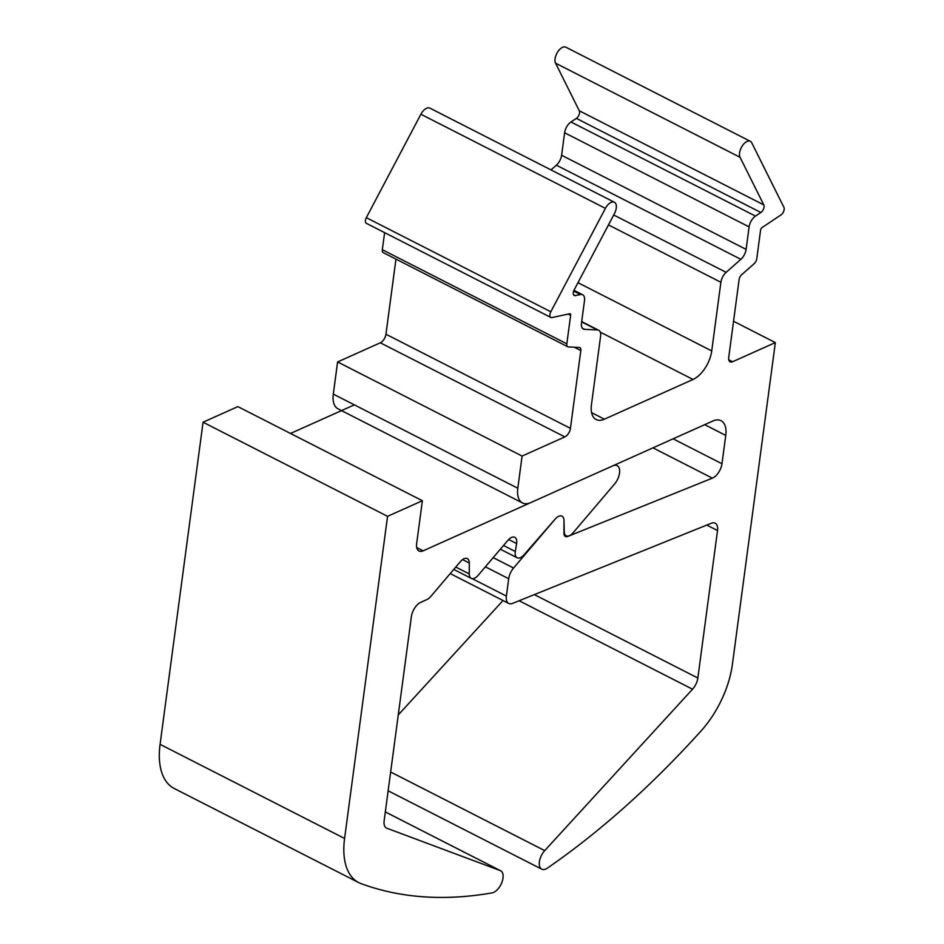 <?xml version="1.0" encoding="UTF-8"?>
<svg xmlns="http://www.w3.org/2000/svg" width="944" height="944" viewBox="0 0 944 944"><rect width="100%" height="100%" fill="white"/><g stroke="black" fill="none" stroke-linecap="round" stroke-linejoin="round"><path stroke-width="1.42" d="M701.014 730.998A73.431 39.129 117 0 0 732.402 664.387L775.343 342.589L732.603 361.741A7.34 3.918 117 0 1 730.125 361.847A7.34 3.918 117 0 1 728.721 357.434L739.093 279.648A4.897 2.608 117 0 1 741.713 274.68L754.15 263.695A4.897 2.608 117 0 0 756.769 258.739L760.569 230.206A2.443 1.31 117 0 1 762.162 227.504L780.983 214.937A4.897 2.608 117 0 0 783.921 207.338L751.743 142.792A9.794 5.216 117 0 0 750.35 141.317A9.794 5.216 117 0 0 742.161 146.084A9.794 5.216 117 0 0 740.061 157.294L763.79 204.895A4.897 2.608 117 0 1 760.864 212.494L755.46 216.093A9.794 5.216 117 0 0 749.111 226.89L746.114 249.381A9.794 5.216 117 0 1 740.875 259.317L726.125 272.344A9.794 5.216 117 0 0 720.886 282.268L711.729 350.92A24.473 13.039 117 0 1 693.038 379.464L604.396 419.183A24.473 13.039 117 0 1 596.136 419.525A24.473 13.039 117 0 1 591.44 404.823L600.596 336.17A9.794 5.216 117 0 0 598.708 330.282A9.794 5.216 117 0 0 597.505 329.975L584.584 329.338A9.794 5.216 117 0 1 583.38 329.019A9.794 5.216 117 0 1 581.504 323.143L584.501 300.64A9.794 5.216 117 0 0 582.625 294.752A9.794 5.216 117 0 0 580.407 294.528L575.344 295.614A4.897 2.608 117 0 1 574.235 295.507A4.897 2.608 117 0 1 574.2 289.843L614.461 213.556A9.794 5.216 117 0 0 614.379 202.24A9.794 5.216 117 0 0 605.411 208.364L550.812 311.78A4.897 2.608 117 0 0 550.859 317.444A4.897 2.608 117 0 0 551.957 317.562L569.621 313.774A2.443 1.31 117 0 1 570.176 313.833A2.443 1.31 117 0 1 570.636 315.296L566.837 343.828A4.897 2.608 117 0 0 567.781 346.778A4.897 2.608 117 0 0 568.382 346.932L579.274 347.463A4.897 2.608 117 0 1 579.876 347.616A4.897 2.608 117 0 1 580.82 350.554L570.436 428.352A7.34 3.918 117 0 1 564.831 436.907L522.103 456.058L517.808 488.237A24.473 13.039 117 0 0 522.504 502.951A24.473 13.039 117 0 0 530.764 502.597L712.791 421.048A24.473 13.039 117 0 1 721.051 420.694A24.473 13.039 117 0 1 725.747 435.408L721.971 463.752A12.237 6.525 117 0 1 712.354 478.148L567.745 536.452A7.34 3.918 117 0 1 565.432 536.487A7.34 3.918 117 0 1 563.946 533.159L563.993 520.604A9.794 5.216 117 0 0 562.01 516.167A9.794 5.216 117 0 0 555.119 519.176L513.571 568.028A12.237 6.525 117 0 0 508.71 578.719L506.385 596.089A12.237 6.525 117 0 0 508.745 603.44A12.237 6.525 117 0 0 512.592 603.381L711.316 523.247A12.237 6.525 117 0 1 715.174 523.188A12.237 6.525 117 0 1 717.523 530.54L697.852 678.004A12.237 6.525 117 0 1 692.53 689.203L544.712 850.615A12.237 6.525 117 0 0 541.738 869.164A12.237 6.525 117 0 0 547.426 868.102A734.302 391.3 117 0 0 701.014 730.998M733.547 321.267L775.343 342.589M750.35 141.317L565.845 47.2A9.794 5.216 117 0 0 557.656 51.967A9.794 5.216 117 0 0 555.556 63.165L579.286 110.778L763.79 204.895M551.025 169.92L556.37 165.188A9.794 5.216 117 0 0 561.609 155.264L564.606 132.762A9.794 5.216 117 0 1 570.967 121.977L576.359 118.378A4.897 2.608 117 0 0 579.286 110.778M614.379 202.24L429.886 108.123A9.794 5.216 117 0 0 420.906 114.248L366.319 217.663A4.897 2.608 117 0 0 366.355 223.327L550.859 317.444M384.609 232.637L382.332 249.712A4.897 2.608 117 0 0 383.276 252.65L567.781 346.778M395.961 259.128L385.943 334.223L570.436 428.352M522.103 456.058L337.598 361.941L380.326 342.79A7.34 3.918 117 0 0 385.943 334.223M337.598 361.941L333.303 394.12A24.473 13.039 117 0 0 338.011 408.823L522.504 502.951M503.034 600.526L398.262 714.927M573.091 532.794L614.556 484.036A12.496 6.655 117 0 0 617.128 465.616A12.496 6.655 117 0 0 612.904 465.793L423.136 550.824A12.237 6.525 117 0 1 419.006 551.001A12.237 6.525 117 0 1 416.658 543.638L422.381 500.733L387.559 516.333L344.584 838.461A73.431 39.129 117 0 0 358.696 882.593A73.431 39.129 117 0 0 360.95 883.584A734.302 391.3 117 0 0 492.072 892.882A12.237 6.525 117 0 0 501.83 882.51A12.237 6.525 117 0 0 500.639 870.757A12.237 6.525 117 0 0 500.273 870.604L386.863 828.242A12.237 6.525 117 0 1 386.497 828.089A12.237 6.525 117 0 1 384.149 820.725L411.383 616.597A12.237 6.525 117 0 1 420.729 602.331L427.066 599.487A9.794 5.216 117 0 0 430.641 596.62L460.424 561.597A9.794 5.216 117 0 1 467.304 558.6A9.794 5.216 117 0 1 469.298 563.025L469.262 573.917A9.794 5.216 117 0 0 471.245 578.353A9.794 5.216 117 0 0 478.124 575.344L507.907 540.322A9.794 5.216 117 0 1 514.787 537.325A9.794 5.216 117 0 1 516.616 543.591L515.318 551.52A9.794 5.216 117 0 0 517.147 557.786A9.794 5.216 117 0 0 523.896 554.93L555.249 519.023A9.794 5.216 117 0 1 562.01 516.167A9.794 5.216 117 0 1 563.993 520.368L564.229 531.602A9.794 5.216 117 0 0 566.211 535.803A9.794 5.216 117 0 0 573.091 532.794M354.354 404.858L290.504 433.461M387.559 516.333L203.066 422.216L237.876 406.616L422.381 500.733M203.066 422.216L160.079 744.344A73.431 39.129 117 0 0 174.192 788.476L358.696 882.593M728.756 359.77L732.603 361.741M555.556 63.165L740.061 157.294M576.359 118.378L760.864 212.494M570.967 121.977L755.46 216.093M564.606 132.762L749.111 226.89M561.609 155.264L746.114 249.381M556.37 165.188L740.875 259.317M613.706 214.996L726.125 272.344M608.467 224.92L720.886 282.268M577.976 282.693L711.729 350.92M600.278 332.146L693.038 379.464M591.581 412.634L604.396 419.183M581.669 321.892L597.505 329.975M582.424 328.229L584.584 329.338M573.657 291.082L580.407 294.528M573.492 294.67L575.344 295.614M420.906 114.248L605.411 208.364M366.319 217.663L550.812 311.78M568.229 314.069L570.636 315.296M382.332 249.712L566.837 343.828M574.271 347.215L580.82 350.554M380.326 342.79L564.831 436.907M333.303 394.12L517.808 488.237M704.708 424.67L725.747 435.408M673.107 438.83L721.971 463.752M652.965 447.845L712.354 478.148M567.002 536.074L567.745 536.452M493.193 557.633L513.571 568.028M485.381 566.825L508.71 578.719M472.212 578.648L506.385 596.089M706.796 525.065L717.523 530.54M534.363 594.602L697.852 678.004M519.129 600.75L692.53 689.203M390.651 772.015L544.712 850.615M416.729 547.555L423.136 550.824M160.079 744.344L344.584 838.461M500.639 870.757L385.329 811.934L500.273 870.604M386.155 827.888L386.863 828.242M462.548 559.591L469.298 563.025M455.787 567.049L469.262 573.917M508.651 539.52L516.616 543.591M503.506 545.502L515.318 551.52M581.705 321.609L598.708 330.282M573.952 290.339L582.625 294.752M450.229 573.586L508.745 603.44M388.137 790.801L541.738 869.164M615.335 464.708L617.128 465.616M453.757 569.433L471.245 578.353M500.344 549.219L517.147 557.786M564.146 534.752L566.211 535.803"/></g></svg>
